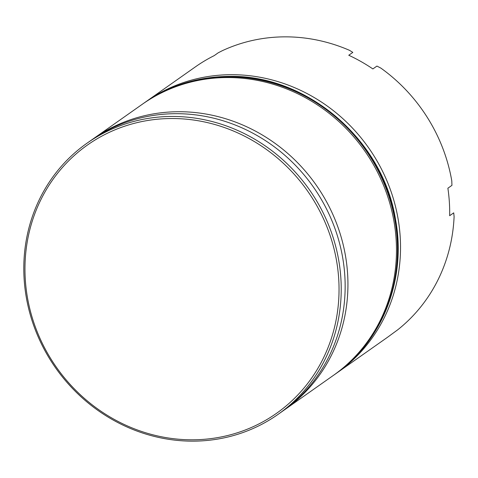 <?xml version="1.0" encoding="UTF-8"?>
<svg xmlns="http://www.w3.org/2000/svg" width="478" height="478" viewBox="0 0 478 478"><rect width="100%" height="100%" fill="white"/><g stroke="black" fill="none" stroke-linecap="round" stroke-linejoin="round"><path stroke-width="0.72" d="M92.338 139.462A165.854 155.045 54.8 0 1 93.73 138.471A165.854 155.045 54.8 0 1 178.73 111.721A165.854 155.045 54.8 0 1 337.988 227.259A165.854 155.045 54.8 0 1 284.727 409.676A165.854 155.045 54.8 0 1 283.323 410.65M145.055 102.334A165.854 155.045 54.8 0 1 146.316 101.438A165.854 155.045 54.8 0 1 231.316 74.688A165.854 155.045 54.8 0 1 390.58 190.22A165.854 155.045 54.8 0 1 337.313 372.637A165.854 155.045 54.8 0 1 336.04 373.521M192.389 439.802A164.109 153.414 -125.2 0 0 338.699 278.71A164.109 153.414 -125.2 0 0 171.614 118.52A164.109 153.414 -125.2 0 0 25.304 279.606A164.109 153.414 -125.2 0 0 192.389 439.802M172.014 116.453A165.854 155.045 54.8 0 1 331.272 231.985A165.854 155.045 54.8 0 1 278.011 414.402A165.854 155.045 54.8 0 1 193.01 441.152A165.854 155.045 54.8 0 1 33.747 325.614A165.854 155.045 54.8 0 1 87.014 143.203A165.854 155.045 54.8 0 1 172.014 116.453M337.313 372.637L386.481 338.012A165.854 155.045 -125.2 0 0 390.108 335.371L397.798 329.742A165.854 155.045 -125.2 0 0 454.1 216.618L453.718 212.853L449.667 215.709A165.854 155.045 -125.2 0 0 447.886 188.213L451.943 185.356L451.788 180.881A165.854 155.045 -125.2 0 0 380.876 68.115L376.933 66.078L372.882 68.934A165.854 155.045 -125.2 0 0 348.761 55.251L352.812 52.395L349.538 50.339A165.854 155.045 -125.2 0 0 285.043 36.848A165.854 155.045 -125.2 0 0 222.318 50.698L218.249 52.777L214.198 55.633A165.854 155.045 -125.2 0 0 195.484 66.806L146.316 101.438M284.727 409.676L333.256 375.493A165.854 155.045 -125.2 0 0 386.523 193.076A165.854 155.045 -125.2 0 0 227.259 77.544A165.854 155.045 -125.2 0 0 142.259 104.294L93.73 138.471M278.011 414.402L281.936 411.636A165.854 155.045 -125.2 0 0 335.203 229.219A165.854 155.045 -125.2 0 0 175.94 113.686A165.854 155.045 -125.2 0 0 90.939 140.436L87.014 143.203M143.782 103.218C169.116 85.622 197.522 76.683 228.992 76.396C306.78 74.484 382.806 139.66 395.455 219.055C406.892 278.919 382.4 341.692 334.779 374.423A165.854 155.045 -125.2 0 0 388.046 192.007A165.854 155.045 -125.2 0 0 228.783 76.474A165.854 155.045 -125.2 0 0 143.782 103.218L143.275 103.577A165.854 155.045 54.8 0 1 228.275 76.827A165.854 155.045 54.8 0 1 387.539 192.365A165.854 155.045 54.8 0 1 334.271 374.782L333.764 375.134M334.779 374.423L334.271 374.782M142.767 103.935L143.275 103.577"/></g></svg>
